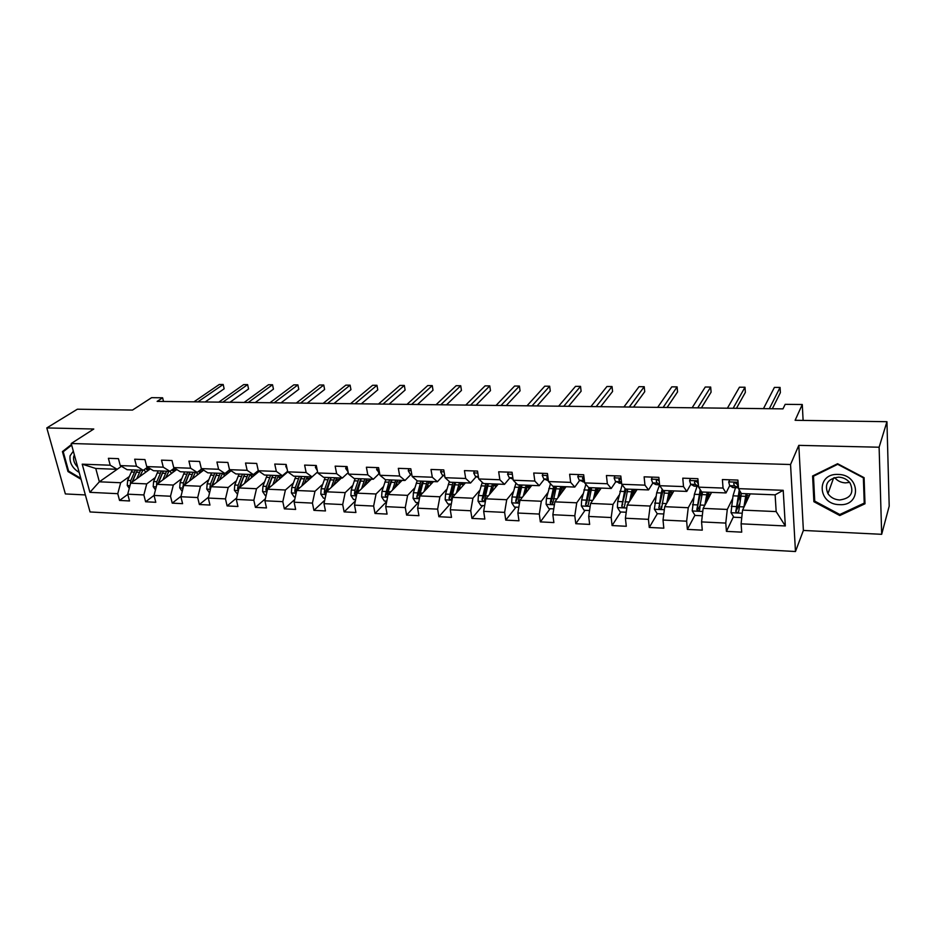 <?xml version="1.0" encoding="UTF-8"?>
<svg xmlns="http://www.w3.org/2000/svg" width="936" height="936" viewBox="0 0 936 936"><rect width="100%" height="100%" fill="white"/><g stroke="black" fill="none" stroke-linecap="round" stroke-linejoin="round"><path stroke-width="1.4" d="M881.677 534.316L889.2 506.119L886.942 421.703L879.115 447.221L798.806 445.36L790.546 464.513L795.471 551.526L803.38 530.443L881.677 534.316L879.115 447.221M790.546 464.513L71.218 443.512L90.043 511.945L795.471 551.526M71.218 443.512L93.787 429.016L46.8 427.927L65.368 493.939L85.363 494.933M46.8 427.927L77.372 409.207L132.514 410.062L151.597 397.671L162.618 397.788L157.131 401.392L782.987 408.868L785.175 404.34L802.281 404.516L795.12 420.287L886.942 421.703M750.204 493.869L742.564 510.108L776.166 511.582L775.125 494.84L741.359 493.529L738.527 488.639L737.907 480.086L722.393 479.548L723.048 488.065L698.607 487.153L697.882 478.694L682.765 478.179L683.514 486.591L659.681 485.702L658.862 477.348L644.12 476.833L644.962 485.152L621.715 484.286L620.814 476.026L606.423 475.535L607.347 483.748L584.661 482.906L583.678 474.751L569.638 474.26L570.644 482.379L548.496 481.56L547.443 473.499L533.731 473.019L534.819 481.045L513.197 480.238L512.062 472.27L498.677 471.802L499.847 479.747L478.729 478.963L477.524 471.077L464.443 470.621L465.683 478.471L445.045 477.699L443.781 469.907L431.005 469.462L432.303 477.231L412.144 476.471L410.81 468.772L398.326 468.339L399.684 476.014L379.981 475.277L378.589 467.649L366.385 467.228L367.801 474.821L348.543 474.107L347.08 466.561L335.158 466.151L336.632 473.663L317.795 472.961L316.286 465.496L304.621 465.098L306.142 472.528L287.715 471.838L286.159 464.455L274.751 464.057L276.331 471.416L258.301 470.738L256.686 463.437L245.524 463.051L247.151 470.328L229.507 469.661L227.857 462.442L216.93 462.056L218.591 469.264L201.322 468.62L199.625 461.46L188.932 461.097L190.64 468.222L173.733 467.59L171.99 460.512L161.519 460.149L163.274 467.193L146.718 466.584L144.94 459.576L134.679 459.213L136.481 466.198L120.253 465.59L118.439 458.652L108.389 458.312L110.226 465.215L82.216 464.174L89.914 492.336L99.356 481.806L120.674 482.742L129.273 476.576M738.527 488.639L783.21 490.312L785.327 525.962L741.101 523.821L741.71 532.151L726.43 531.379L733.496 516.625M89.914 492.336L117.76 493.681L119.551 500.444L129.519 500.959L127.741 494.173L143.863 494.945L145.618 501.778L155.785 502.293L154.042 495.436L170.504 496.232L172.224 503.135L182.602 503.662L180.894 496.735L197.707 497.554L199.38 504.516L209.968 505.054L208.319 498.057L225.471 498.888L227.109 505.931L237.931 506.481L236.317 499.414L253.843 500.269L255.423 507.37L266.479 507.932L264.911 500.795L282.812 501.661L284.357 508.845L295.647 509.418L294.126 502.211L312.425 503.1L313.923 510.354L325.459 510.939L323.985 503.65L342.693 504.562L344.132 511.887L355.926 512.495L354.51 505.136L373.628 506.06L375.02 513.466L387.083 514.086L385.714 506.645L405.265 507.581L406.598 515.081L418.93 515.701L417.631 508.178L437.627 509.149L438.89 516.719L451.515 517.362L450.274 509.757L470.738 510.752L471.943 518.404L484.848 519.059L483.678 511.372L504.621 512.39L505.756 520.124L518.965 520.802L517.865 513.033L539.3 514.063L540.365 521.89L553.89 522.58L552.86 514.718L574.809 515.783L575.804 523.704L589.657 524.406L588.697 516.45L611.185 517.538L612.085 525.552L626.289 526.278L625.412 518.228L648.449 519.34L649.268 527.448L663.811 528.185L663.016 520.042L686.638 521.188L687.375 529.39L702.281 530.15L701.567 521.914L725.774 523.084L726.43 531.379M698.607 487.153L701.766 491.997L726.02 492.933L729.694 485.679M732.537 498.771L727.284 509.441L703.147 508.377L711.594 492.371M726.02 492.933L723.048 488.065M725.774 523.084L727.284 509.441M701.567 521.914L703.147 508.377M659.681 485.702L663.144 490.499L686.802 491.412L690.791 484.321M693.775 497.648L688.252 507.721L664.712 506.68L673.897 490.909M686.802 491.412L683.514 486.591M686.638 521.188L688.252 507.721M663.016 520.042L664.712 506.68M621.715 484.286L625.47 489.037L648.554 489.926L652.848 482.988M655.96 496.466L650.181 506.048L627.202 505.03L637.1 489.481M648.554 489.926L644.962 485.152M648.449 519.34L650.181 506.048M625.412 518.228L627.202 505.03M584.661 482.906L588.709 487.609L611.231 488.475L615.818 481.689M619.047 495.238L613.01 504.41L590.593 503.416L601.169 488.089M611.231 488.475L607.347 483.748M611.185 517.538L613.01 504.41M588.697 516.45L590.593 503.416M548.496 481.56L552.813 486.217L574.798 487.071L579.665 480.402M582.999 493.997L576.74 502.807L554.849 501.848L566.069 486.732M574.798 487.071L570.644 482.379M574.809 515.783L576.74 502.807M552.86 514.718L554.849 501.848M513.197 480.238L517.76 484.86L539.23 485.69L544.354 479.138M547.806 492.745L541.324 501.251L519.936 500.315L531.777 485.398M539.23 485.69L534.819 481.045M539.3 514.063L541.324 501.251M517.865 513.033L519.936 500.315M478.729 478.963L483.526 483.526L504.492 484.345L509.863 477.91M513.419 491.494L506.727 499.73L485.842 498.818L498.256 484.099M504.492 484.345L499.847 479.747M504.621 512.39L506.727 499.73M483.678 511.372L485.842 498.818M445.045 477.699L450.076 482.227L470.562 483.023L476.167 476.693M479.817 490.253L472.926 498.245L452.521 497.344L465.485 482.824M470.562 483.023L465.683 478.471M470.738 510.752L472.926 498.245M450.274 509.757L452.521 497.344M412.144 476.471L417.374 480.964L437.404 481.736L443.231 475.511M446.987 489.025L439.897 496.794L419.948 495.916L433.438 481.584M437.404 481.736L432.303 477.231M437.627 509.149L439.897 496.794M417.631 508.178L419.948 495.916M379.981 475.277L385.421 479.723L405.007 480.484L411.044 474.353M414.87 487.808L407.616 495.366L388.101 494.512L402.094 480.367M405.007 480.484L399.684 476.014M405.265 507.581L407.616 495.366M385.714 506.645L388.101 494.512M348.543 474.107L354.171 478.507L373.324 479.255L379.56 473.206M383.479 486.603L376.05 493.986L356.967 493.143L371.428 479.173M373.324 479.255L367.801 474.821M373.628 506.06L376.05 493.986M354.51 505.136L356.967 493.143M317.795 472.961L323.61 477.325L342.342 478.05L348.239 472.575M352.767 485.421L345.173 492.628L326.512 491.798L341.418 478.015M342.342 478.05L336.632 473.663M342.693 504.562L345.173 492.628M323.985 503.65L326.512 491.798M287.715 471.838L293.717 476.167L312.039 476.88L317.585 471.943M322.721 484.251L314.976 491.295L296.712 490.487L317.585 471.955M312.039 476.88L306.142 472.528M312.425 503.1L314.976 491.295M294.126 502.211L296.712 490.487M258.301 470.738L264.455 475.032L282.391 475.722L287.598 471.276M293.307 483.093L285.421 489.996L267.556 489.212L287.808 471.896M282.391 475.722L276.331 471.416M282.812 501.661L285.421 489.996M264.911 500.795L267.556 489.212M229.507 469.661L235.825 473.92L253.375 474.599L258.266 470.574M264.525 481.958L256.499 488.721L239.008 487.948L259.167 471.346M253.375 474.599L247.151 470.328M253.843 500.269L256.499 488.721M236.317 499.414L239.008 487.948M201.322 468.62L207.792 472.832L224.968 473.499L229.659 469.767M236.34 480.847L228.197 487.48L211.068 486.72L209.898 487.644L210.565 488.767M231.122 470.75L211.068 486.72L208.319 498.057M224.968 473.499L218.591 469.264M225.471 498.888L228.197 487.48M173.733 467.59L180.344 471.767L197.168 472.423L201.755 468.901M208.74 479.758L200.468 486.252L183.702 485.515L203.662 470.141M197.168 472.423L190.64 468.222M197.707 497.554L200.468 486.252M180.894 496.735L183.702 485.515M146.718 466.584L153.457 470.726L169.931 471.358L174.424 468.023M181.713 478.682L173.324 485.059L156.897 484.333L176.764 469.498M169.931 471.358L163.274 467.193M170.504 496.232L173.324 485.059M154.042 495.436L156.897 484.333M120.253 465.59L127.12 469.696L143.267 470.328L147.666 467.158M155.224 477.617L146.73 483.889L130.631 483.187L150.404 468.842M143.267 470.328L136.481 466.198M143.863 494.945L146.73 483.889M127.741 494.173L130.631 483.187M95.764 468.48L117.14 469.31L121.434 466.303L99.356 481.806L95.764 468.48L82.216 464.174M117.14 469.31L110.226 465.215M117.76 493.681L120.674 482.742M803.111 420.404L802.281 404.516M163.519 401.474L162.618 397.788M785.327 525.962L776.166 511.582M775.125 494.84L783.21 490.312M741.101 523.821L742.564 510.108M119.551 500.444L127.799 494.395M145.618 501.778L154.054 495.39M172.224 503.135L181.011 496.267M199.38 504.516L208.541 497.133M227.109 505.931L236.656 497.975M255.423 507.37L265.368 498.783M284.357 508.845L294.711 499.555M313.923 510.354L324.71 500.269M344.132 511.887L355.376 500.935M375.02 513.466L386.72 501.532M406.598 515.081L418.263 502.597M438.89 516.719L450.122 504.071M471.943 518.404L482.707 505.592M505.756 520.124L516.04 507.136M540.365 521.89L550.134 508.716M575.804 523.704L585.035 510.331M633.988 493.342L634.631 493.366M612.085 525.552L620.767 511.992M670.188 494.793L671.603 494.84M649.268 527.448L657.353 513.688M660.898 507.628L661.764 506.165M707.312 496.279L709.114 496.349L708.119 497.683L707.288 496.419L708.295 492.242L709.207 496.887M687.375 529.39L694.933 515.221M698.233 509.032L700.023 505.674M746.191 497.835L747.244 497.882M736.609 510.108L739.545 503.977M71.487 444.483L62.419 451.597L67.977 471.545L81.081 479.337M798.806 445.36L803.38 530.443M864.092 477.664L837.591 463.718L812.6 475.991L813.887 501.708L839.779 515.537L864.993 503.779L864.092 477.664M71.651 445.068L67.603 448.321M80.812 478.354L68.597 471.089L67.977 471.545M67.579 448.262L62.419 451.597M840.165 514.344L839.779 515.537M814.659 499.648L813.887 501.708M205.159 401.965L224.149 388.803L223.177 384.485L197.882 401.883M224.149 388.803L223.177 384.485L219.293 384.474L193.939 401.836M139.569 476.705L142.857 470.317M146.8 467.778L148.637 467.766M136.761 478.741L140.517 470.223M129.262 488.37L127.249 485.456L127.635 480.425L132.268 469.907M144.097 469.732L145.688 472.27M132.35 481.935L137.37 470.094M149.07 469.813L146.566 467.953M135.392 470.024L130.771 480.566L130.268 484.555M132.07 482.134L136.258 472.352M145.77 468.526L147.841 470.703M73.324 451.164L70.071 455.82C69.381 462.747 72.423 468.281 79.174 472.423M74.353 454.908L73.71 456.581C73.113 460.325 74.459 463.846 77.723 467.146M68.597 471.089L63.215 451.76L71.674 445.138M838.13 474.435C815.888 473.101 817.479 504.527 839.405 504.644C861.588 506.399 860.512 474.458 838.13 474.435M838.633 477.138C827.681 478.705 824.125 484.204 827.95 493.658C830.688 497.519 834.573 499.637 839.592 499.988C850.801 498.432 854.311 492.792 850.11 483.093C847.326 479.431 843.5 477.442 838.633 477.138M834.643 477.571C837.346 480.847 840.938 482.613 845.407 482.882L849.584 482.403M864.232 503.112L839.814 514.507L814.73 501.123L813.489 476.213L837.697 464.315L863.366 477.828L864.232 503.112L864.887 500.959M813.805 475.406L813.489 476.213M229.964 402.269L248.566 388.978L247.619 384.614L222.826 402.176M248.566 388.978L247.619 384.614L243.676 384.602L218.802 402.129M255.224 402.562L273.452 389.142L272.528 384.755L248.239 402.48M273.452 389.142L272.528 384.755L268.503 384.731L244.132 402.433M165.625 477.816L168.878 471.323M173.569 468.667L176.6 469.615M162.864 479.875L166.573 471.229M155.47 489.891L153.211 486.626L153.598 481.549L158.161 470.902M170.153 471.206L171.428 473.487M158.395 483.222L163.367 471.112M174.915 470.878L172.891 469.17M161.355 471.03L156.803 481.677L156.464 486.006M157.997 483.514L162.548 472.738M171.978 469.849L173.651 471.826M192.219 478.951L195.425 472.352M200.714 469.696L203.018 470.632M189.505 481.045L193.155 472.259M182.216 491.458L179.712 487.82L180.098 482.683L184.579 471.931M196.455 472.387L197.683 474.739M184.977 484.532L189.891 472.142M201.275 471.978L199.707 470.469M187.832 472.06L183.362 482.824L183.222 487.399M184.486 484.918L189.341 473.218M198.678 471.264L199.965 472.984M280.976 402.878L298.795 389.317L297.894 384.883L274.154 402.796M298.795 389.317L297.894 384.883L293.799 384.86L269.966 402.737M307.23 403.182L324.616 389.493L323.751 385.024L300.561 403.112M324.616 389.493L323.751 385.024L319.574 385L296.291 403.053M256.979 464.736L257.505 467.146M333.988 403.51L350.941 389.68L350.099 385.164L327.495 403.428M350.941 389.68L350.099 385.164L345.84 385.141L323.142 403.381M219.352 480.121L222.511 473.405M228.326 470.843L229.964 471.674M216.707 482.227L220.299 473.312M209.559 492.921L206.762 489.037L207.149 483.842L211.548 472.972M223.166 473.429L224.488 476.038M212.109 485.889L216.965 473.183M228.173 473.101L227.038 471.861M214.859 473.101L210.483 483.982L209.898 487.644M211.524 486.357L216.672 473.756M225.892 472.762L226.828 474.178M247.057 481.315L250.169 474.47M256.417 472.095L257.47 472.738M244.471 483.456L248.005 474.388M237.533 494.22L234.386 490.277L234.76 485.035L239.066 474.049M250.427 474.482L251.831 477.383M239.827 487.282L244.6 474.26M255.622 474.26L254.896 473.347M242.459 474.178L238.165 485.176L237.592 488.873L238.504 490.125M237.592 488.873L239.183 487.562L244.553 474.365M253.633 474.376L254.241 475.406M275.348 482.543L278.413 475.57M272.821 484.708L276.307 475.488M266.105 495.542L265.262 495.507L262.583 491.54L262.957 486.24L267.169 475.137M278.331 475.687L279.747 478.787M268.129 488.709L272.832 475.359M270.633 475.266L266.432 486.392L265.882 490.125L267.041 491.447M265.882 490.125L267.427 488.803L272.75 475.348M281.689 475.699L282.216 476.681M304.247 483.795L307.254 476.693M301.778 485.995L305.206 476.611M295.296 496.899L294.079 496.84L291.389 492.839L291.763 487.48L295.87 476.248M306.938 477.161L308.248 480.25M297.04 490.195L301.649 476.471M299.415 476.389L295.308 487.633L294.758 491.412L296.221 492.734M294.758 491.412L296.279 490.066L301.474 476.459M310.179 476.798L310.775 478.003M333.766 485.094L336.714 477.828M331.367 487.305L334.725 477.758M325.131 498.28L323.528 498.209L320.826 494.161L321.177 488.744L325.19 477.383M336.164 478.741L337.358 481.771M326.594 491.728L331.098 477.617M328.805 477.524L324.804 488.896L324.277 492.722L326.056 493.951M324.277 492.722L325.751 491.365L330.817 477.606M339.265 477.933L339.943 479.372M363.928 486.416L366.818 478.998M361.6 488.662L364.888 478.928M355.621 499.695L353.609 499.602L350.895 495.518L351.246 490.043L355.154 478.542M366.011 480.46L367.087 483.362M356.78 494.068L361.179 478.776M369.743 480.811L366.058 480.577M358.851 478.694L354.955 490.195L354.44 494.056L356.593 494.969M354.44 494.056L355.855 492.687L360.793 478.764M368.983 479.08L369.708 480.73M394.758 487.785L397.589 480.191M392.512 490.055L395.729 480.121M386.802 501.134L384.357 501.029L381.631 496.899L381.982 491.353L385.772 479.735M396.513 482.356L397.472 485.047M389.54 479.875L385.258 495.425C385.96 497.028 386.743 497.191 387.621 495.951L388.171 491.622L391.938 479.969M401.17 480.332L401.415 481.045M400.175 482.309L396.759 481.794M385.258 495.425L386.638 494.032L391.423 479.957M399.344 480.262L400.035 481.923M426.278 489.189L429.039 481.408M424.113 491.494L427.249 481.338M418.685 502.62L415.795 502.48L413.057 498.303L413.396 492.71L417.14 480.765M427.705 484.415L428.512 486.814M420.919 481.104L416.777 496.829C417.526 498.478 418.334 498.619 419.211 497.262L423.365 481.198M432.128 481.537L432.479 482.602M431.285 483.865L431.04 483.14L428.232 483.023M416.777 496.829L418.111 495.413L422.733 481.174M430.361 481.467L431.04 483.14M458.511 490.639L461.202 482.66M456.417 492.968L459.471 482.59M451.292 504.13L447.946 503.977L445.185 499.754L445.524 494.091L449.327 481.56M459.611 486.708L460.278 488.65M453.012 482.344L449.011 498.256C449.818 499.964 450.649 500.081 451.503 498.607L455.516 482.438M464.853 483.526L464.548 482.789M463.765 482.765L464.233 484.228M463.074 485.515L462.723 484.38L460.43 484.298M449.011 498.256L450.286 496.829L454.756 482.414M462.08 482.695L462.723 484.38M491.47 492.137L494.091 483.935M489.469 494.5L492.441 483.877M484.661 505.674L480.823 505.498L478.05 501.228L478.39 495.507L482.262 482.321M492.254 489.224L492.792 490.558M485.831 483.62L481.981 499.719C482.847 501.474 483.701 501.567 484.544 499.976L488.381 483.713M497.425 485.082L497.028 484.052M496.115 484.017L496.688 485.948M495.589 487.246L495.121 485.655L493.342 485.597M481.981 499.719L483.21 498.268L487.492 483.678M494.5 483.947L495.121 485.655M525.19 493.681L527.74 485.246M523.294 496.092L526.172 485.176M518.801 507.265L514.472 507.055L511.688 502.737L512.015 496.946L515.97 483.046M525.681 491.774L526.114 492.523M519.41 484.918L515.713 501.216C516.649 503.03 517.526 503.088 518.333 501.38L522.019 485.023M530.724 486.72L530.244 485.339M529.203 485.293L529.893 487.773M528.84 489.095L528.243 486.966L527.026 486.919M515.713 501.216L516.883 499.742L520.989 484.977M527.693 485.328L528.243 486.966M559.705 495.296L562.173 486.58M557.903 497.741L560.687 486.521M553.761 508.88L548.894 508.657L546.097 504.293L546.413 498.42L550.485 483.701M553.761 486.252L550.228 502.796C551.245 504.598 552.135 504.621 552.919 502.866L556.44 486.357M564.829 488.405L564.221 486.661M563.039 486.615L563.846 489.727M562.852 491.061L561.495 488.276M552.919 502.843L551.339 501.31L555.259 486.31M561.846 487.317L562.126 488.3M595.027 496.981L597.414 487.948M593.33 499.461L596.01 487.89M589.551 510.541L584.146 510.295L581.326 505.873L581.642 499.941L585.854 484.298M588.931 487.621L585.585 504.469C586.661 506.2 587.586 506.189 588.323 504.434L591.669 487.726M599.999 489.785L598.993 488.007M597.659 487.948L598.595 491.821M597.648 493.19L596.77 489.657M585.585 504.469L586.615 502.983L590.335 487.668M631.203 498.748L633.496 489.341M629.6 501.251L632.186 489.294M626.219 512.238L620.229 511.969L617.409 507.487L617.713 501.485L622.124 484.801M625.072 488.534L621.785 506.177C622.931 507.827 623.867 507.78 624.581 506.048L627.74 489.118M636.012 491.213L635.053 491.166L634.585 489.388M633.239 490.008L634.234 493.986M633.286 495.483L632.56 492.313M635.053 491.166L635.298 492.313M621.785 506.177L626.254 489.06M286.229 464.759L285.796 466.374L287.141 469.076M361.284 403.837L377.77 389.867L376.951 385.304L354.966 403.755M376.951 385.304L372.61 385.281L350.532 403.709M315.947 465.485L315.409 467.415L317.316 470.586M389.119 404.165L405.112 390.055L404.329 385.445L383 404.095M404.329 385.445L399.906 385.421L378.472 404.036M346.25 466.537L345.676 468.48L348.11 471.896M417.514 404.504L433.005 390.242L432.256 385.597L411.594 404.434M432.256 385.597L427.74 385.562L406.973 404.375M377.22 467.602L376.611 469.579L379.606 473.23M446.484 404.855L461.448 390.441L460.723 385.737L440.774 404.785M460.723 385.737L456.125 385.714L436.059 404.726M408.892 468.702L408.248 470.691L410.155 474.049L411.817 474.61M476.05 405.206L490.464 390.64L489.774 385.889L470.562 405.136M489.774 385.889L485.082 385.866L465.742 405.077M441.289 469.825L440.61 471.838L442.435 475.219L444.775 476.061M506.236 405.569L520.065 390.839L519.41 386.053L500.971 405.499M519.41 386.053L514.625 386.03L496.057 405.44M474.435 470.972L473.71 473.008L475.453 476.424L478.518 477.582M537.053 405.931L550.274 391.049L549.654 386.205L532.034 405.873M549.654 386.205L544.764 386.182L527.003 405.815M508.353 472.142L507.581 474.201L509.242 477.652L513.045 479.173M568.526 406.306L581.104 391.26L580.531 386.369L563.753 406.247M580.531 386.369L575.535 386.346L558.616 406.189M512.437 474.891L512.776 477.278M543.079 473.347L542.26 475.43L543.828 478.916L548.391 480.765M600.678 406.692L612.577 391.482L612.039 386.533L596.162 406.633M612.039 386.533L606.949 386.51L590.92 406.575M546.846 477.079L547.735 475.956L546.846 477.079L548.18 479.103M578.623 474.575L577.758 476.681L579.232 480.215L584.567 482.11M633.52 407.078L644.728 391.704L644.225 386.708L629.273 407.031M644.225 386.708L639.019 386.685L623.926 406.973M583.982 477.266L582.438 478.354L584.403 480.73M615.034 475.827L614.121 477.957L615.502 481.525L621.621 483.479M667.075 407.488L677.547 391.927L677.102 386.884L663.133 407.441M677.102 386.884L671.791 386.849L657.657 407.371M621.118 478.893L618.883 479.665L619.971 481.689L621.504 482.45M621.13 479.01L620.135 478.495M652.333 477.126L651.374 479.279L652.638 482.882L655.879 484.591L659.599 484.883L656.686 492.804L661.225 492.979L658.874 507.932C660.091 509.5 661.038 509.418 661.717 507.698L664.677 490.558M701.392 407.897L711.091 392.161L710.681 387.059L697.741 407.85M710.681 387.059L705.253 387.024L692.137 407.78M659.295 481.712L659.026 480.8C657.645 479.489 656.709 479.56 656.218 480.999L657.224 483.058L659.541 484.286M658.956 480.683L657.388 479.817M668.245 500.608L670.445 490.78M666.76 503.159L669.24 490.733M663.788 513.981L657.189 513.677L654.358 509.149L656.686 492.804M663.706 490.511L664.197 492.605M672.879 492.664L671.451 492.605L671.007 490.803M669.79 492.898L670.878 496.103M669.813 497.917L669.228 495.542M671.451 492.605L671.814 494.489M662.185 489.154L661.225 492.979M658.874 507.932L663.074 490.382M690.569 478.448L689.551 480.624L690.709 484.275L694.383 486.17L698.537 486.322M696.103 481.502L696.478 480.753M698.385 484.555L697.32 482.087C695.904 480.847 694.957 480.94 694.489 482.368L695.401 484.438L698.525 486.252M736.457 408.307L745.36 392.395L744.997 387.235L733.134 408.271M744.997 387.235L739.452 387.211L727.401 408.201M697.414 482.286L695.577 481.186M706.2 502.597L707.277 496.454M700.222 489.633L696.887 509.71C698.151 511.208 699.122 511.091 699.777 509.383L700.128 505.03L704.808 505.229L707.195 492.207M702.292 515.771L695.062 515.432L692.207 510.857L694.383 494.302L697.098 486.275M700.772 491.739L701.696 496.291M700.128 505.03L702.527 492.02M707.359 500.397L706.809 499.134M696.887 509.71L701.087 490.944M729.752 479.805L728.688 482.005L729.717 485.69L733.052 487.597L737.626 487.773M736.784 483.959L734.748 482.59M738.375 486.498L736.585 483.421C735.134 482.239 734.187 482.356 733.719 483.772L734.538 485.866L738.445 487.527M772.329 408.74L780.378 392.64L780.074 387.422L769.333 408.704M780.074 387.422L774.411 387.399L763.472 408.634M743.851 507.359L746.097 493.717M745.091 504.738L747.092 493.752M741.85 516.777L741.441 517.585L733.871 517.234L731.016 512.6L733.028 495.823L735.497 487.691M739.054 494.313L740.119 500.479M739.264 489.926L735.848 511.536C737.17 512.951 738.141 512.811 738.773 511.115L741.324 493.471M749.362 495.67L746.893 495.577L746.776 494.898M745.969 499.216L746.893 497.858M746.893 495.577L747.513 499.59M746.284 502.187L745.489 502.222M735.848 511.536L740.119 491.388M127.308 485.55L129.975 485.679M136.328 472.189L139.476 472.306M146.168 471.919L145.501 471.896M131.227 471.99L134.351 472.107M132.76 480.648L134.047 480.706M127.635 480.425L130.771 480.566M153.282 486.72L156.242 486.86M162.337 473.218L165.543 473.347M172.142 472.949L171.148 472.902M157.131 473.008L160.325 473.136M158.827 481.771L160.255 481.829M153.598 481.549L156.803 481.677M179.782 487.913L183.058 488.065M188.885 474.271L192.161 474.4M198.654 473.99L197.32 473.932M183.573 474.061L186.826 474.189M185.433 482.906L186.989 482.976M180.098 482.683L183.362 482.824M183.631 485.784L182.777 486.439M206.833 489.13L210.436 489.294M215.982 475.348L219.316 475.476M225.716 475.055L224.008 474.985M210.553 475.125L213.876 475.254M212.589 484.076L214.297 484.146M207.149 483.842L210.483 483.982M234.456 490.37L238.399 490.558M243.641 476.436L247.046 476.576M253.34 476.143L251.257 476.061M238.095 476.213L241.488 476.354M240.318 485.269L242.167 485.351M234.76 485.035L238.165 485.176M262.653 491.646L266.959 491.833M271.885 477.559L275.359 477.699M281.537 477.255L279.057 477.161M266.222 477.337L269.685 477.465M268.632 486.486L270.633 486.568M262.957 486.24L266.432 486.392M291.459 492.944L296.127 493.143M300.725 478.705L304.282 478.846M310.342 478.39L307.453 478.273M294.945 478.471L298.49 478.612M297.554 487.726L299.719 487.82M291.763 487.48L295.308 487.633M320.884 494.266L325.939 494.489M330.197 479.864L333.824 480.016M339.768 479.548L336.445 479.419M324.289 479.63L327.904 479.782M327.109 489.001L329.437 489.095M321.177 488.744L324.804 488.896M350.965 495.612L356.417 495.858M360.313 481.057L364.022 481.209M354.276 480.823L357.973 480.964M357.306 490.3L359.798 490.405M351.246 490.043L354.955 490.195M381.701 497.004L387.562 497.262M391.084 482.274L394.875 482.426M384.918 482.04L388.697 482.18M388.171 491.622L390.85 491.739M381.982 491.353L385.772 491.517M413.127 498.408L419.422 498.701M422.545 483.526L426.43 483.678M416.239 483.28L420.1 483.432M419.726 492.979L422.592 493.108M413.396 492.71L417.269 492.874M445.255 499.859L452.006 500.163M454.72 484.801L458.687 484.953M460.992 487.855L459.974 487.82M448.274 484.544L452.217 484.708M451.994 494.372L455.06 494.5M445.524 494.091L449.491 494.255M478.12 501.333L485.351 501.661M487.633 486.1L491.681 486.264M493.951 489.2L492.277 489.13M481.034 485.842L485.07 486.006M485.012 495.787L488.276 495.928M478.39 495.507L482.438 495.67M511.758 502.854L519.468 503.194M521.293 487.434L525.447 487.597M527.67 490.569L526.009 490.499M514.543 487.176L518.673 487.34M518.79 497.238L522.265 497.39M512.015 496.946L516.157 497.121M546.168 504.399L554.393 504.773M555.75 488.803L559.997 488.966M562.185 491.962L560.524 491.903M548.835 488.534L553.071 488.697M553.351 498.724L557.049 498.876M546.413 498.42L550.66 498.607M551.351 501.251L550.228 502.749M581.396 505.978L590.16 506.376M591.014 490.195L595.366 490.37M597.507 493.401L595.846 493.33M583.935 489.926L588.264 490.09M588.744 500.245L592.663 500.409M581.642 499.941L585.995 500.128M586.626 502.807L585.573 504.317M617.479 507.604L626.792 508.026M627.12 491.634L631.578 491.81M633.122 494.84L632.022 494.805M619.878 491.341L624.312 491.517M624.979 501.801L629.144 501.977M617.713 501.485L622.159 501.684M622.756 504.387L621.761 505.92M286.556 466.303L285.831 466.28M316.66 467.356L315.444 467.321M347.443 468.445L345.7 468.386M378.928 469.556L376.646 469.474M379.548 472.926L378.6 472.891M411.138 470.691L408.283 470.597M411.735 474.107L410.155 474.049M444.097 471.861L440.645 471.732M444.659 475.301L442.435 475.219M477.816 473.043L473.745 472.902M478.354 476.529L475.453 476.424M512.343 474.26L507.628 474.096M512.846 477.793L509.242 477.652M547.7 475.511L542.295 475.312M548.379 480.613L547.794 480.589M548.098 479.068L543.828 478.916M583.924 476.787L577.804 476.576M584.544 481.946L582.964 481.888M583.608 480.367L579.232 480.215M583.257 477.231L582.438 478.354M621.036 478.097L614.168 477.851M621.609 483.327L618.988 483.222M619.971 481.689L615.502 481.525M619.632 478.553L618.883 479.665M659.073 479.431L651.433 479.162M659.587 484.731L655.879 484.591M657.224 483.058L652.638 482.882M656.897 479.911L656.218 480.999M654.428 509.266L664.326 509.71M664.104 493.096L668.667 493.272M670.468 495.577L671.159 495.612M662.103 503.392L666.514 503.591M654.65 503.077L659.213 503.275M659.751 506.013L658.839 507.569M698.069 480.811L689.61 480.507M698.338 486.158L693.67 485.983M695.401 484.438L690.709 484.275M695.074 481.326L694.489 482.368M692.289 510.974L702.796 511.442M701.988 494.594L706.668 494.781M710.658 494.149L708.716 494.068M707.511 497.075L708.704 497.121M702.14 493.81L701.24 493.775M694.383 494.302L699.04 494.477M692.5 504.703L697.168 504.902M697.659 507.675L696.817 509.254M738.059 482.215L728.746 481.888M737.182 487.597L732.397 487.422M734.538 485.866L729.717 485.69M738.34 486.006L737.591 485.983M734.21 482.789L733.719 483.772M731.086 512.717L742.225 513.22M740.821 496.138L745.618 496.326M740.949 495.343L739.229 495.273M733.028 495.823L737.802 496.021M739.112 506.704L743.921 506.914M731.285 506.364L736.07 506.575M736.503 509.383L735.743 510.974M833.637 477.863L827.95 493.658M551.339 501.31L550.228 502.796M706.516 500.772L707.148 500.795"/></g></svg>
